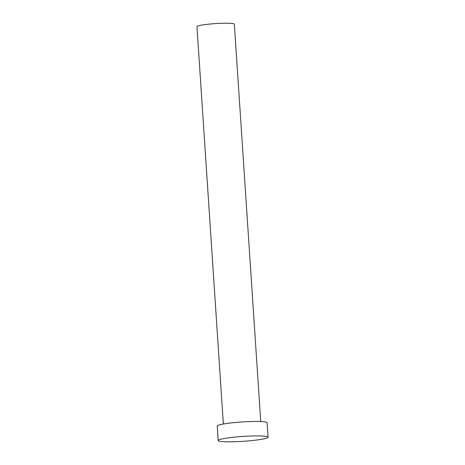 <?xml version="1.0" encoding="UTF-8"?>
<svg xmlns="http://www.w3.org/2000/svg" width="465" height="465" viewBox="0 0 465 465"><rect width="100%" height="100%" fill="white"/><g stroke="black" fill="none" stroke-linecap="round" stroke-linejoin="round"><path stroke-width="0.7" d="M223.351 424.028L196.957 26.656A18.734 1.831 -3.8 0 1 202.653 24.953A18.734 1.831 -3.8 0 1 222.892 23.25A18.734 1.831 -3.8 0 1 234.348 24.174L260.743 421.54M218.19 440.518L217.231 426.05A24.982 2.435 -3.8 0 1 224.816 423.778A24.982 2.435 -3.8 0 1 251.803 421.505A24.982 2.435 -3.8 0 1 267.079 422.737L268.043 437.205A24.982 2.435 -3.8 0 1 260.452 439.477A24.982 2.435 -3.8 0 1 233.465 441.75A24.982 2.435 -3.8 0 1 218.19 440.518A24.982 2.435 -3.8 0 1 225.775 438.245A24.982 2.435 -3.8 0 1 252.768 435.978A24.982 2.435 -3.8 0 1 268.043 437.205"/></g></svg>
